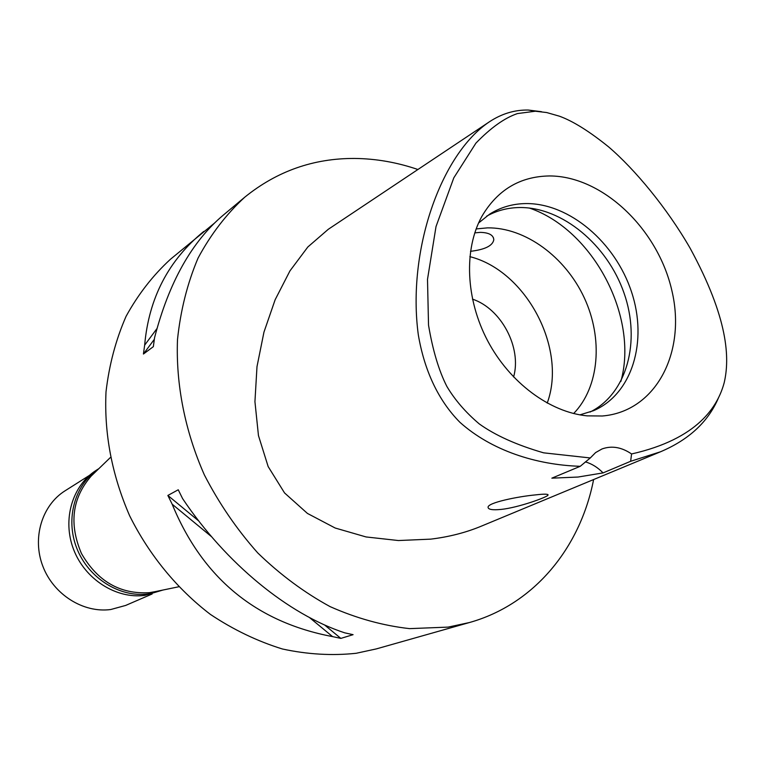 <?xml version="1.0" encoding="UTF-8"?>
<svg xmlns="http://www.w3.org/2000/svg" width="765" height="765" viewBox="0 0 765 765"><rect width="100%" height="100%" fill="white"/><g stroke="black" fill="none" stroke-linecap="round" stroke-linejoin="round"><path stroke-width="1.15" d="M535.337 111.221L546.679 112.541L559.416 116.194C572.918 121.08 589.318 131.303 608.605 146.88C635.084 169.534 667.061 208.176 690.049 248.07C728.5 318.661 729.858 358.278 724.206 382.653C717.857 406.397 697.986 438.986 631.565 453.961C621.591 447.143 611.732 445.469 602.007 448.959L595.619 452.574L590.284 457.958L543.638 452.832C516.824 445.077 495.376 435.438 479.292 423.934C465.713 412.459 454.898 399.942 446.837 386.382C438.871 370.729 432.761 350.313 428.524 325.144L427.501 279.368L436.021 226.536L453.808 177.843L475.916 143.132C490.805 127.755 504.642 117.906 517.417 113.583L535.337 111.221L528.213 110.036L541.477 111.69M602.294 415.997C655.93 411.637 686.54 352.263 671.89 290.681C657.967 229.022 602.562 175.998 549.566 175.95C520.037 176.38 497.46 189.883 481.826 216.447C463.686 249.371 465.636 299.105 487.688 340.874C509.767 382.643 549.739 412.287 587.166 415.864L602.294 415.997M585.378 461.869C591.861 463.762 597.761 467.434 603.059 472.904L630.647 461.285L631.565 453.961M590.284 457.958L580.233 466.306L551.852 478.163L578.015 477.044L603.059 472.904M718.373 398.116C708.141 421.869 688.854 439.76 660.511 451.78L630.647 461.285M580.233 466.306C535.93 464.929 491.302 450.413 459.899 422.29C437.953 400.095 424.288 369.983 418.312 334.812C406.98 250.949 440.707 154.224 489.428 121.788C501.658 113.727 514.587 109.806 528.213 110.036M535.72 494.869C517.561 496.552 487.678 502.71 488.07 507.243C488.147 509.538 492.526 510.265 501.218 509.404C518.45 507.644 548.151 496.839 548.017 495.051C548.266 493.951 544.164 493.884 535.72 494.869M489.428 121.788L328.281 229.299L307.836 246.98L289.954 270.887L275.142 299.737L263.954 332.144L256.992 366.645L254.936 401.663L258.455 435.553L268.152 466.564L284.542 492.928L307.425 513.42L335.185 528.022L366.081 536.953L398.422 540.539L430.638 539.143C449.16 536.915 466.296 532.497 482.026 525.871L660.511 451.78M593.611 479.55C580.31 547.797 534.276 604.379 469.452 622.528L448.156 627.109L409.533 628.629C382.911 625.636 356.423 618.302 330.059 606.607C304.221 592.502 280.114 574.601 257.748 552.923C236.815 529.38 219.019 503.37 204.36 474.893C184.977 431.049 175.787 384.384 177.49 339.65C180.54 310.408 187.396 283.213 198.068 258.063C210.719 234.501 226.277 214.2 244.771 197.179C276.987 171.111 313.669 158.212 354.817 158.451C376.026 158.69 397.064 162.371 417.91 169.505M214.573 223.036L170.442 259.278C152.933 275.362 138.14 294.382 126.072 316.337C115.84 339.717 109.156 364.876 106.01 391.833C104.059 433.726 111.939 475.027 129.629 515.744C149.127 554.912 177.021 588.907 210.413 614.41C233.468 629.758 257.48 641.29 282.438 648.997C307.511 654.41 332.067 655.844 356.127 653.291L376.265 648.921L469.452 622.528M244.771 197.179L223.39 215.042C191.843 241.52 168.902 282.4 154.568 337.69L153.344 346.66L143.428 354.032L144.652 345.158C148.821 298.111 168.53 260.205 203.758 231.441M167.86 495.452L178.245 489.782L182.615 498.637C226.211 563.709 288.252 614.285 344.738 632.846L353.086 634.673L340.836 638.393L332.565 636.604C255.998 622.127 202.534 577.986 172.173 504.202L167.86 495.452L198.642 520.889M93.292 474.013L91.14 476.107C72.092 498.178 68.869 523.987 81.473 553.535C97.547 581.381 120.191 594.424 149.433 592.665L155.4 591.594M513.592 376.992C521.979 347.817 501.285 308.649 472.454 299.125M469.844 256.648C526.186 270.724 567.334 348.63 547.205 403.098M470.494 251.322C485.029 249.6 492.803 245.718 493.808 239.655C493.368 235.018 488.873 232.589 480.334 232.369L474.759 232.885M573.645 413.53C599.425 387.014 603.298 338.608 584.231 297.728C565.22 256.82 525.182 227.339 487.506 227.865L476.136 228.936M529.294 208.023C592.961 229.577 638.957 316.672 620.874 381.41M486.617 216.199C496.772 210.547 507.855 207.65 519.856 207.525C562.352 207.162 607.362 244.848 624.049 293.119C641.003 341.314 627.042 393.793 590.064 412.048M579.889 414.859L593.487 410.7C632.234 394.195 648.041 341.257 631.508 291.876C615.299 242.4 569.456 203.241 526.157 203.567C512.799 203.7 500.626 207.219 489.657 214.133L478.555 223.026M154.32 339.335L143.428 354.032M156.902 328.673L144.652 345.158M324.676 625.034L340.836 638.393M172.173 504.202L211.436 536.609M309.586 617.632L332.565 636.604M163.002 590.025L148.114 593.956C119.512 597.714 88.3 577.996 76.777 548.218C65.073 518.498 74.999 484.016 98.876 468.629L96.476 470.14C72.359 485.211 62.061 519.645 73.593 549.452C84.944 579.315 116.184 599.158 144.834 595.38L163.031 590.016M89.467 475.371L65.092 490.786C41.951 505.225 31.948 537.977 42.83 566.205C53.531 594.51 83.261 613.224 110.696 609.533L125.651 605.44L152.12 593.994M152.465 592.206L178.589 586.803M91.14 476.107L110.323 457.566M493.808 239.655L493.358 237.542M548.017 495.051L547.912 494.534"/></g></svg>
